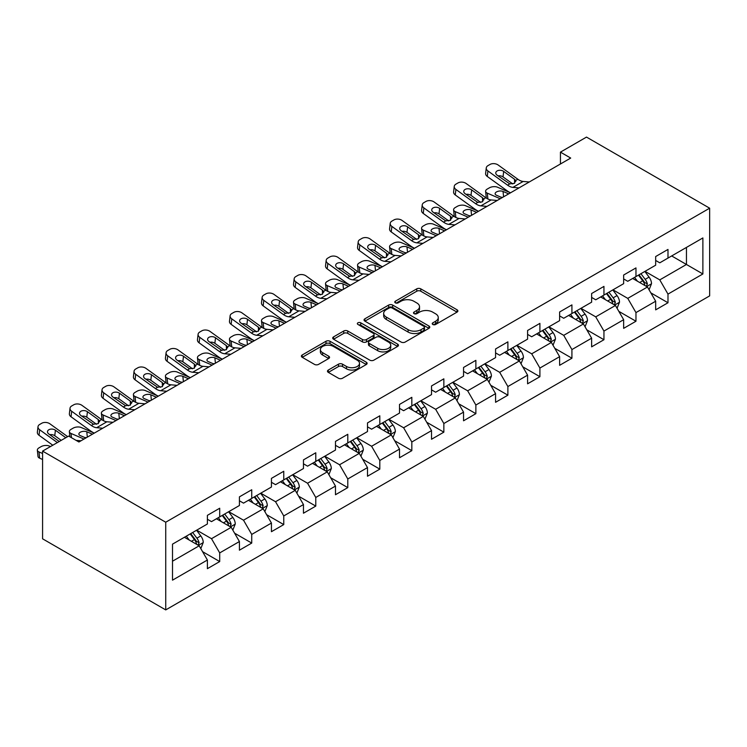 <?xml version="1.0" encoding="UTF-8"?>
<svg xmlns="http://www.w3.org/2000/svg" width="747" height="747" viewBox="0 0 747 747"><rect width="100%" height="100%" fill="white"/><g stroke="black" fill="none" stroke-linecap="round" stroke-linejoin="round"><path stroke-width="1.12" d="M432.821 324.478A1.998 1.149 0 0 0 435.641 324.478L457.052 312.115A2.848 1.643 0 0 0 457.883 310.948A2.848 1.643 0 0 0 457.052 309.79L420.785 288.856A2.848 1.643 0 0 0 416.761 288.856L395.35 301.209A1.998 1.149 0 0 0 394.771 302.021A1.998 1.149 0 0 0 395.35 302.843A1.998 1.149 0 0 0 398.17 302.843L400.943 301.237A9.113 5.266 0 0 1 413.838 301.237L416.854 302.983A9.113 5.266 0 0 1 419.525 306.709A9.113 5.266 0 0 1 416.854 310.425L414.09 312.031A1.998 1.149 0 0 0 413.502 312.844A1.998 1.149 0 0 0 414.09 313.656A1.998 1.149 0 0 0 416.91 313.656L419.674 312.059A9.113 5.266 0 0 1 432.569 312.059L435.594 313.805A9.113 5.266 0 0 1 438.265 317.522A9.113 5.266 0 0 1 435.594 321.247L432.821 322.844A1.998 1.149 0 0 0 432.242 323.656A1.998 1.149 0 0 0 432.821 324.478L432.821 322.844M328.316 370.045A2.848 1.643 0 0 0 327.475 371.203A2.848 1.643 0 0 0 328.316 372.37L338.484 378.243A2.848 1.643 0 0 0 342.518 378.243L366.291 364.517A2.848 1.643 0 0 0 367.122 363.35A2.848 1.643 0 0 0 366.291 362.192L330.025 341.258A2.848 1.643 0 0 0 325.991 341.258L302.218 354.974A2.848 1.643 0 0 0 301.386 356.142A2.848 1.643 0 0 0 302.218 357.309L314.515 364.396A2.848 1.643 0 0 0 318.539 364.396L328.717 358.523A2.848 1.643 0 0 0 329.548 357.365A2.848 1.643 0 0 0 328.717 356.198L322.62 352.677A7.619 4.398 0 0 1 320.388 349.568A7.619 4.398 0 0 1 325.094 345.506A7.619 4.398 0 0 1 333.395 346.459L357.271 360.241A7.619 4.398 0 0 1 359.503 363.35A7.619 4.398 0 0 1 354.797 367.421A7.619 4.398 0 0 1 346.496 366.469L342.518 364.172A2.848 1.643 0 0 0 338.484 364.172L328.316 370.045L328.316 372.37M709.65 208.189L586.498 137.093L560.437 152.136L570.699 158.065L78.911 441.991L68.649 436.071L42.579 451.113L165.731 522.218L709.65 208.189L709.65 295.887L165.731 609.907L165.731 522.218M401.139 342.07A2.848 1.643 0 0 0 405.173 342.07L428.946 328.344A2.848 1.643 0 0 0 429.777 327.177A2.848 1.643 0 0 0 428.946 326.019L392.679 305.075A2.848 1.643 0 0 0 388.655 305.075L364.881 318.801A2.848 1.643 0 0 0 364.041 319.968A2.848 1.643 0 0 0 364.881 321.126L401.139 342.07M358.728 324.908A1.998 1.149 0 0 1 360.745 325.188L360.745 322.816L397.619 344.106A2.848 1.643 0 0 1 398.45 345.263A2.848 1.643 0 0 1 397.619 346.431L373.845 360.157A2.848 1.643 0 0 1 369.812 360.157L333.554 339.222L333.554 336.888A2.848 1.643 0 0 0 332.714 338.055A2.848 1.643 0 0 0 333.554 339.222M333.554 336.888L343.723 331.014A2.848 1.643 0 0 1 347.757 331.014L362.463 339.512A2.848 1.643 0 0 0 366.488 339.512L373.239 335.608A2.848 1.643 0 0 0 374.07 334.451A2.848 1.643 0 0 0 373.239 333.283L357.925 324.441A1.998 1.149 0 0 1 357.346 323.628A1.998 1.149 0 0 1 358.579 322.564A1.998 1.149 0 0 1 360.745 322.816M202.577 551.669L219.711 561.557L219.711 552.911L239.423 541.538L239.423 550.184L251.73 543.078L251.73 534.422L271.441 523.049L271.441 531.696L283.757 524.59L283.757 515.934L303.459 504.561L303.459 513.217L315.776 506.102L315.776 497.455L335.478 486.073L335.478 494.729L347.794 487.614L347.794 478.967L367.496 467.594L367.496 476.241L379.812 469.135L379.812 460.479L399.514 449.106L399.514 457.752L411.83 450.646L411.83 441.991L431.533 430.617L431.533 439.264L443.849 432.158L443.849 423.512L463.551 412.129L463.551 420.785L475.867 413.67L475.867 405.023L495.569 393.641L495.569 402.297L507.885 395.182L507.885 386.535L527.587 375.162L527.587 383.809L539.904 376.703L539.904 368.047L559.615 356.674L559.615 365.32L571.922 358.215L571.922 349.559L591.633 338.186L591.633 346.841L603.949 339.726L603.949 331.08L623.652 319.697L623.652 328.353L635.968 321.238L635.968 312.591L655.67 301.218L655.67 309.865L667.986 302.759L667.986 294.103L702.88 273.962L702.88 237.938L686.456 247.416L686.456 264.475L702.88 273.962M219.711 561.557L207.395 568.672L207.395 560.017L172.51 580.167L172.51 544.143L207.395 523.992L207.395 515.346L219.711 508.231L219.711 516.887L239.423 505.514L239.423 496.858L251.73 489.752L251.73 498.398L271.441 487.025L271.441 478.369L283.757 471.264L283.757 479.91L303.459 468.537L303.459 459.891L315.776 452.775L315.776 461.431L335.478 450.049L335.478 441.402L347.794 434.287L347.794 442.943L367.496 431.561L367.496 422.914L379.812 415.808L379.812 424.455L399.514 413.082L399.514 404.426L411.83 397.32L411.83 405.966L431.533 394.593L431.533 385.938L443.849 378.832L443.849 387.478L463.551 376.105L463.551 367.459L475.867 360.343L475.867 368.999L495.569 357.617L495.569 348.97L507.885 341.855L507.885 350.511L527.587 339.138L527.587 330.482L539.904 323.376L539.904 332.023L559.615 320.65L559.615 311.994L571.922 304.888L571.922 313.535L591.633 302.161L591.633 293.515L603.949 286.4L603.949 295.056L623.652 283.673L623.652 275.027L635.968 267.912L635.968 276.567L655.67 265.194L655.67 256.538L667.986 249.433L667.986 258.079L702.88 237.938M216.434 518.782L231.206 527.317L211.504 538.69L196.722 530.155M207.395 519.258L211.504 521.63L219.711 516.887M211.504 538.69L219.711 552.911M231.206 527.317L239.423 541.538M248.452 500.294L263.224 508.828L243.522 520.201L228.741 511.676M239.423 500.77L243.522 503.142L251.73 498.398M243.522 520.201L251.73 534.422M263.224 508.828L271.441 523.049M280.47 481.806L295.252 490.34L275.54 501.723L260.768 493.188M271.441 482.282L275.54 484.654L283.757 479.91M275.54 501.723L283.757 515.934M295.252 490.34L303.459 504.561M312.489 463.327L327.27 471.852L307.559 483.234L292.787 474.7M303.459 463.794L307.559 466.165L315.776 461.431M307.559 483.234L315.776 497.455M327.27 471.852L335.478 486.073M344.507 444.838L359.288 453.373L339.577 464.746L324.805 456.212M335.478 445.315L339.577 447.677L347.794 442.943M339.577 464.746L347.794 478.967M359.288 453.373L367.496 467.594M376.525 426.35L391.307 434.885L371.604 446.258L356.823 437.723M367.496 426.826L371.604 429.198L379.812 424.455M371.604 446.258L379.812 460.479M391.307 434.885L399.514 449.106M408.544 407.862L423.325 416.396L403.623 427.77L388.842 419.244M399.514 408.338L403.623 410.71L411.83 405.966M403.623 427.77L411.83 441.991M423.325 416.396L431.533 430.617M440.562 389.383L455.343 397.908L435.641 409.291L420.86 400.756M431.533 389.85L435.641 392.222L443.849 387.478M435.641 409.291L443.849 423.512M455.343 397.908L463.551 412.129M472.58 370.895L487.361 379.429L467.659 390.802L452.878 382.268M463.551 371.371L467.659 373.733L475.867 368.999M467.659 390.802L475.867 405.023M487.361 379.429L495.569 393.641M504.608 352.407L519.38 360.941L499.678 372.314L484.896 363.78M495.569 352.883L499.678 355.255L507.885 350.511M499.678 372.314L507.885 386.535M519.38 360.941L527.587 375.162M536.626 333.918L551.398 342.453L531.696 353.826L516.915 345.301M527.587 334.395L531.696 336.766L539.904 332.023M531.696 353.826L539.904 368.047M551.398 342.453L559.615 356.674M568.644 315.43L583.416 323.965L563.714 335.347L548.942 326.812M559.615 315.906L563.714 318.278L571.922 313.535M563.714 335.347L571.922 349.559M583.416 323.965L591.633 338.186M600.663 296.951L615.444 305.476L595.732 316.859L580.961 308.324M591.633 297.418L595.732 299.79L603.949 295.056M595.732 316.859L603.949 331.08M615.444 305.476L623.652 319.697M632.681 278.463L647.462 286.997L627.751 298.37L612.979 289.836M623.652 278.939L627.751 281.302L635.968 276.567M627.751 298.37L635.968 312.591M647.462 286.997L655.67 301.218M671.674 255.95L686.456 264.475L659.778 279.882L644.997 271.348M655.67 260.451L659.778 262.823L667.986 258.079M659.778 279.882L667.986 294.103M42.579 451.113L42.579 538.811L165.731 609.907M560.437 152.136L560.437 163.985M172.51 561.202L199.188 545.805L184.416 537.27M199.188 545.805L207.395 560.017M650.842 292.861L667.986 302.759M618.824 311.35L635.968 321.238M586.806 329.829L603.949 339.726M554.788 348.317L571.922 358.215M522.769 366.805L539.904 376.703M490.751 385.293L507.885 395.182M458.733 403.782L475.867 413.67M426.714 422.26L443.849 432.158M394.696 440.749L411.83 450.646M362.668 459.237L379.812 469.135M330.65 477.725L347.794 487.614M298.632 496.204L315.776 506.102M266.614 514.692L283.757 524.59M234.595 533.181L251.73 543.078M433.624 324.758L435.594 323.619A9.113 5.266 0 0 0 438.265 319.893L438.265 317.522M419.525 306.709L419.525 309.081A9.113 5.266 0 0 1 416.854 312.797L414.884 313.936M457.015 312.134L420.785 291.218A2.848 1.643 0 0 0 416.761 291.218L396.143 303.123M428.909 328.363L392.679 307.447A2.848 1.643 0 0 0 388.655 307.447L364.919 321.154M423.904 327.989A1.998 1.149 0 0 0 424.492 327.177A1.998 1.149 0 0 0 423.904 326.364L392.072 307.988A1.998 1.149 0 0 0 389.252 307.988L386.339 309.669A9.113 5.266 0 0 0 383.669 313.395A9.113 5.266 0 0 0 386.339 317.12L408.095 329.679A9.113 5.266 0 0 0 420.991 329.679L423.904 327.989L423.904 330.361A1.998 1.149 0 0 0 424.492 329.548L424.492 327.177M383.669 313.395L383.669 315.766A9.113 5.266 0 0 0 386.339 319.492L386.339 317.12M423.904 330.361L420.991 332.051A9.113 5.266 0 0 1 408.095 332.051L386.339 319.492M333.592 339.241L343.723 333.386L343.723 331.014M374.07 334.451L374.07 336.822A2.848 1.643 0 0 1 373.239 337.98L366.488 341.874A2.848 1.643 0 0 1 362.463 341.874L347.757 333.386A2.848 1.643 0 0 0 343.723 333.386M360.745 325.188L397.581 346.449M377.721 348.317A7.619 4.398 0 0 0 386.031 349.269A7.619 4.398 0 0 0 390.737 345.207A7.619 4.398 0 0 0 388.496 342.098L380.092 337.242A2.848 1.643 0 0 0 376.058 337.242L369.307 341.136A2.848 1.643 0 0 0 368.476 342.303A2.848 1.643 0 0 0 369.307 343.461L377.721 348.317L377.721 350.688A7.619 4.398 0 0 0 386.031 351.641A7.619 4.398 0 0 0 390.737 347.579L390.737 345.207M368.476 342.303L368.476 344.666A2.848 1.643 0 0 0 369.307 345.833L369.307 343.461M377.721 350.688L369.307 345.833M359.503 363.35L359.503 365.722A7.619 4.398 0 0 1 354.797 369.793A7.619 4.398 0 0 1 346.496 368.831L342.518 366.534A2.848 1.643 0 0 0 338.484 366.534L328.353 372.389M320.388 349.568L320.388 351.94A7.619 4.398 0 0 0 322.62 355.049L322.62 352.677M328.68 358.551L322.62 355.049M366.254 364.536L330.025 343.62A2.848 1.643 0 0 0 325.991 343.62L302.264 357.327M649.078 289.799L651.524 283.655A7.694 4.445 -120 0 0 649.068 277.1L644.829 271.45M510.509 192.81L497.549 187.217A5.808 2.904 -5.9 0 0 489.378 187.833L487.324 189.019A5.808 2.904 -5.9 0 0 485.615 191.372A5.808 2.904 -5.9 0 0 487.287 193.146L487.894 198.982M637.443 281.217L634.567 277.37M500.247 198.739L487.287 193.146M646.267 286.306L647.369 283.981A7.694 4.445 -120 0 0 645.165 279.35L640.935 273.701M639.002 274.812L643.699 281.087A3.922 2.26 60 0 1 644.418 282.273L647.369 283.981M508.66 193.875L503.039 191.447A4.641 2.325 174.1 0 0 496.494 191.942A4.641 2.325 174.1 0 0 495.13 193.818A4.641 2.325 174.1 0 0 496.466 195.238L502.096 197.666M486.409 198.132A5.808 2.904 174.1 0 1 486.26 197.619L485.615 191.372M502.61 197.376A4.641 2.325 -5.9 0 0 501.088 197.236M638.47 275.12L642.7 280.779A7.694 4.445 60 0 1 644.904 285.401M519.006 187.908L512.89 187.385A14.51 8.376 60 0 1 507.587 185.172L487.931 170.96L487.287 176.46A5.808 3.744 -173.3 0 1 485.625 173.416L486.269 167.916A5.808 3.744 6.7 0 0 487.931 170.96M510.546 192.791A21.766 12.568 60 0 1 506.942 190.681L487.287 176.46M529.268 181.979L523.152 181.456A14.51 8.376 60 0 1 517.848 179.243L498.193 165.031A5.808 3.744 6.7 0 0 490.013 164.452L487.968 165.638A5.808 3.744 6.7 0 0 486.269 167.916M514.655 183.23L514.487 179.215L515.635 180.522L514.506 183.323L509.799 183.893L497.11 175.19A4.641 2.997 -173.3 0 1 495.784 172.753A4.641 2.997 -173.3 0 1 497.138 170.942A4.641 2.997 -173.3 0 1 503.674 171.399L503.039 176.908L512.787 183.958M503.039 176.908A4.641 2.997 6.7 0 0 498.072 175.89M514.487 179.215L503.674 171.399M517.848 179.243L515.635 180.522L515.86 181.362M617.059 308.287L619.506 302.143A7.694 4.445 -120 0 0 617.05 295.588L612.811 289.929M478.491 211.298L465.53 205.705A5.808 2.904 -5.9 0 0 457.351 206.321L455.306 207.507A5.808 2.904 -5.9 0 0 453.597 209.851A5.808 2.904 -5.9 0 0 455.268 211.634L455.866 217.47M605.425 299.696L602.549 295.859M468.229 217.218L455.268 211.634M614.249 304.795L615.351 302.47A7.694 4.445 -120 0 0 613.147 297.838L608.908 292.189M606.984 293.3L611.681 299.575A3.922 2.26 60 0 1 612.4 300.761L615.351 302.47M476.642 212.363L471.012 209.935A4.641 2.325 174.1 0 0 464.475 210.421A4.641 2.325 174.1 0 0 463.112 212.307A4.641 2.325 174.1 0 0 464.447 213.726L470.078 216.154M454.391 216.621A5.808 2.904 174.1 0 1 454.241 216.107L453.597 209.851M470.591 215.864A4.641 2.325 -5.9 0 0 469.069 215.724M606.452 293.608L610.682 299.258A7.694 4.445 60 0 1 612.885 303.889M585.041 326.775L587.487 320.622A7.694 4.445 -120 0 0 585.032 314.076L580.793 308.418M446.473 229.787L433.512 224.193A5.808 2.904 -5.9 0 0 425.332 224.8L423.288 225.986A5.808 2.904 -5.9 0 0 421.579 228.339A5.808 2.904 -5.9 0 0 423.25 230.113L423.848 235.959M573.407 318.185L570.531 314.347M436.211 235.707L423.25 230.113M582.23 323.283L583.332 320.949A7.694 4.445 -120 0 0 581.129 316.326L576.889 310.668M574.966 311.779L579.663 318.054A3.922 2.26 60 0 1 580.382 319.249L583.332 320.949M444.624 230.851L438.993 228.423A4.641 2.325 174.1 0 0 432.457 228.909A4.641 2.325 174.1 0 0 431.094 230.795A4.641 2.325 174.1 0 0 432.429 232.214L438.059 234.642M422.372 235.109A5.808 2.904 174.1 0 1 422.223 234.595L421.579 228.339M438.564 234.343A4.641 2.325 -5.9 0 0 437.051 234.203M574.434 312.097L578.664 317.746A7.694 4.445 60 0 1 580.867 322.377M486.988 206.396L480.872 205.864A14.51 8.376 60 0 1 475.568 203.66L455.913 189.439L455.268 194.948A5.808 3.744 -173.3 0 1 453.606 191.904L454.251 186.395A5.808 3.744 6.7 0 0 455.913 189.439M478.528 211.28A21.766 12.568 60 0 1 474.924 209.169L455.268 194.948M497.25 200.467L491.134 199.944A14.51 8.376 60 0 1 485.83 197.731L466.175 183.519A5.808 3.744 6.7 0 0 457.995 182.94L455.95 184.126A5.808 3.744 6.7 0 0 454.251 186.395M482.637 201.718L482.469 197.703L483.617 199.01L482.487 201.802L477.781 202.381L465.092 193.678A4.641 2.997 -173.3 0 1 463.766 191.241A4.641 2.997 -173.3 0 1 465.12 189.43A4.641 2.997 -173.3 0 1 471.656 189.887L471.012 195.397L480.769 202.446M471.012 195.397A4.641 2.997 6.7 0 0 466.053 194.369M482.469 197.703L471.656 189.887M485.83 197.731L483.617 199.01L483.841 199.851M454.97 224.875L448.854 224.352A14.51 8.376 60 0 1 443.55 222.148L423.894 207.927L423.25 213.437A5.808 3.744 -173.3 0 1 421.588 210.393L422.232 204.883A5.808 3.744 6.7 0 0 423.894 207.927M446.51 229.768A21.766 12.568 60 0 1 442.906 227.648L423.25 213.437M465.232 218.955L459.116 218.432A14.51 8.376 60 0 1 453.812 216.219L434.156 202.007A5.808 3.744 6.7 0 0 425.977 201.429L423.923 202.614A5.808 3.744 6.7 0 0 422.232 204.883M450.618 220.206L450.45 216.191L451.599 217.498L450.469 220.29L445.763 220.869L433.073 212.167A4.641 2.997 -173.3 0 1 431.747 209.73A4.641 2.997 -173.3 0 1 433.101 207.909A4.641 2.997 -173.3 0 1 439.638 208.376L438.993 213.875L448.751 220.935M438.993 213.875A4.641 2.997 6.7 0 0 434.035 212.858M450.45 216.191L439.638 208.376M453.812 216.219L451.599 217.498L451.823 218.329M553.023 345.263L555.46 339.11A7.694 4.445 -120 0 0 553.013 332.564L548.774 326.906M414.454 248.265L401.494 242.682A5.808 2.904 -5.9 0 0 393.314 243.289L391.26 244.474A5.808 2.904 -5.9 0 0 389.56 246.827A5.808 2.904 -5.9 0 0 391.232 248.602L391.83 254.438M541.388 336.673L538.512 332.835M404.192 254.195L391.232 248.602M550.212 341.762L551.314 339.437A7.694 4.445 -120 0 0 549.11 334.815L544.871 329.156M542.948 330.267L547.644 336.542A3.922 2.26 60 0 1 548.354 337.737L551.314 339.437M412.605 249.339L406.975 246.912A4.641 2.325 174.1 0 0 400.439 247.397A4.641 2.325 174.1 0 0 399.075 249.283A4.641 2.325 174.1 0 0 400.411 250.703L406.041 253.13M390.354 253.597A5.808 2.904 174.1 0 1 390.205 253.074L389.56 246.827M406.545 252.831A4.641 2.325 -5.9 0 0 405.033 252.691M542.406 330.576L546.645 336.234A7.694 4.445 60 0 1 548.849 340.856M521.004 363.752L523.442 357.598A7.694 4.445 -120 0 0 520.986 351.043L516.756 345.394M382.436 266.754L369.476 261.161A5.808 2.904 -5.9 0 0 361.296 261.777L359.242 262.963A5.808 2.904 -5.9 0 0 357.542 265.316A5.808 2.904 -5.9 0 0 359.214 267.09L359.811 272.926M509.37 355.161L506.494 351.314M372.174 272.683L359.214 267.09M518.194 360.25L519.296 357.925A7.694 4.445 -120 0 0 517.092 353.303L512.853 347.644M510.929 348.756L515.626 355.03A3.922 2.26 60 0 1 516.336 356.216L519.296 357.925M380.587 267.818L374.957 265.39A4.641 2.325 174.1 0 0 368.42 265.885A4.641 2.325 174.1 0 0 367.057 267.762A4.641 2.325 174.1 0 0 368.392 269.181L374.023 271.619M358.336 272.076A5.808 2.904 174.1 0 1 358.187 271.563L357.542 265.316M374.527 271.32A4.641 2.325 -5.9 0 0 373.014 271.18M510.388 349.064L514.627 354.722A7.694 4.445 60 0 1 516.831 359.344M488.986 382.231L491.423 376.086A7.694 4.445 -120 0 0 488.968 369.532L484.738 363.882M350.418 285.242L337.457 279.649A5.808 2.904 -5.9 0 0 329.278 280.265L327.223 281.451A5.808 2.904 -5.9 0 0 325.524 283.804A5.808 2.904 -5.9 0 0 327.195 285.578L327.793 291.414M477.352 373.64L474.476 369.802M340.156 291.171L327.195 285.578M486.176 378.738L487.277 376.413A7.694 4.445 -120 0 0 485.074 371.782L480.835 366.133M478.911 367.244L483.608 373.519A3.922 2.26 60 0 1 484.317 374.705L487.277 376.413M348.569 286.306L342.938 283.879A4.641 2.325 174.1 0 0 336.393 284.374A4.641 2.325 174.1 0 0 335.039 286.25A4.641 2.325 174.1 0 0 336.374 287.67L342.005 290.097M326.318 290.564A5.808 2.904 174.1 0 1 326.168 290.051L325.524 283.804M342.509 289.808A4.641 2.325 -5.9 0 0 340.987 289.668M478.369 367.552L482.609 373.211A7.694 4.445 60 0 1 484.812 377.833M422.951 243.363L416.835 242.84A14.51 8.376 60 0 1 411.532 240.627L391.876 226.416L391.232 231.925A5.808 3.744 -173.3 0 1 389.57 228.881L390.214 223.372A5.808 3.744 6.7 0 0 391.876 226.416M414.482 248.247A21.766 12.568 60 0 1 410.887 246.137L391.232 231.925M433.213 237.443L427.097 236.911A14.51 8.376 60 0 1 421.794 234.707L402.138 220.486A5.808 3.744 6.7 0 0 393.958 219.917L391.904 221.103A5.808 3.744 6.7 0 0 390.214 223.372M418.6 238.685L418.432 234.679L419.581 235.977L418.451 238.779L413.735 239.357L401.055 230.655A4.641 2.997 -173.3 0 1 399.72 228.218A4.641 2.997 -173.3 0 1 401.083 226.397A4.641 2.997 -173.3 0 1 407.619 226.855L406.975 232.364L416.733 239.423M406.975 232.364A4.641 2.997 6.7 0 0 402.017 231.346M418.432 234.679L407.619 226.855M421.794 234.707L419.581 235.977L419.805 236.818M390.933 261.852L384.817 261.329A14.51 8.376 60 0 1 379.513 259.116L359.858 244.904L359.214 250.413A5.808 3.744 -173.3 0 1 357.552 247.369L358.196 241.86A5.808 3.744 6.7 0 0 359.858 244.904M382.464 266.735A21.766 12.568 60 0 1 378.869 264.625L359.214 250.413M401.195 255.922L395.079 255.399A14.51 8.376 60 0 1 389.775 253.196L370.12 238.975A5.808 3.744 6.7 0 0 361.94 238.405L359.886 239.582A5.808 3.744 6.7 0 0 358.196 241.86M386.582 257.173L386.414 253.168L387.562 254.466L386.432 257.267L381.717 257.836L369.037 249.134A4.641 2.997 -173.3 0 1 367.701 246.706A4.641 2.997 -173.3 0 1 369.055 244.885A4.641 2.997 -173.3 0 1 375.601 245.343L374.957 250.852L384.714 257.902M374.957 250.852A4.641 2.997 6.7 0 0 369.989 249.834M386.414 253.168L375.601 245.343M389.775 253.196L387.562 254.466L387.786 255.306M358.915 280.34L352.799 279.817A14.51 8.376 60 0 1 347.486 277.604L327.84 263.392L327.195 268.892A5.808 3.744 -173.3 0 1 325.533 265.848L326.178 260.348A5.808 3.744 6.7 0 0 327.84 263.392M350.446 285.223A21.766 12.568 60 0 1 346.851 283.113L327.195 268.892M369.177 274.41L363.061 273.888A14.51 8.376 60 0 1 357.757 271.675L338.102 257.463A5.808 3.744 6.7 0 0 329.922 256.884L327.868 258.07A5.808 3.744 6.7 0 0 326.178 260.348M354.554 275.662L354.395 271.647L355.544 272.954L354.405 275.755L349.699 276.325L337.018 267.622A4.641 2.997 -173.3 0 1 335.683 265.185A4.641 2.997 -173.3 0 1 337.037 263.374A4.641 2.997 -173.3 0 1 343.583 263.831L342.938 269.34L352.696 276.39M342.938 269.34A4.641 2.997 6.7 0 0 337.971 268.313M354.395 271.647L343.583 263.831M357.757 271.675L355.544 272.954L355.768 273.794M326.897 298.819L320.78 298.296A14.51 8.376 60 0 1 315.467 296.092L295.821 281.871L295.177 287.38A5.808 3.744 -173.3 0 1 293.515 284.336L294.159 278.827A5.808 3.744 6.7 0 0 295.821 281.871M318.427 303.712A21.766 12.568 60 0 1 314.832 301.592L295.177 287.38M337.158 292.899L331.042 292.376A14.51 8.376 60 0 1 325.729 290.163L306.083 275.951A5.808 3.744 6.7 0 0 297.904 275.372L295.849 276.558A5.808 3.744 6.7 0 0 294.159 278.827M322.536 294.15L322.377 290.135L323.526 291.442L322.387 294.234L317.68 294.813L304.991 286.11A4.641 2.997 -173.3 0 1 303.665 283.673A4.641 2.997 -173.3 0 1 305.019 281.852A4.641 2.997 -173.3 0 1 311.564 282.319L310.92 287.828L320.668 294.878M310.92 287.828A4.641 2.997 6.7 0 0 305.953 286.801M322.377 290.135L311.564 282.319M325.729 290.163L323.526 291.442L323.75 292.273M294.878 317.307L288.762 316.784A14.51 8.376 60 0 1 283.449 314.571L263.794 300.359L263.159 305.868A5.808 3.744 -173.3 0 1 261.497 302.824L262.141 297.315A5.808 3.744 6.7 0 0 263.794 300.359M286.409 322.2A21.766 12.568 60 0 1 282.805 320.08L263.159 305.868M305.14 311.387L299.024 310.864A14.51 8.376 60 0 1 293.711 308.651L274.065 294.439A5.808 3.744 6.7 0 0 265.885 293.86L263.831 295.046A5.808 3.744 6.7 0 0 262.141 297.315M290.518 312.629L290.35 308.623L291.507 309.93L290.368 312.722L285.662 313.301L272.972 304.599A4.641 2.997 -173.3 0 1 271.647 302.161A4.641 2.997 -173.3 0 1 273 300.341A4.641 2.997 -173.3 0 1 279.546 300.808L278.902 306.307L288.65 313.367M278.902 306.307A4.641 2.997 6.7 0 0 273.934 305.29M290.35 308.623L279.546 300.808M293.711 308.651L291.507 309.93L291.732 310.761M262.851 335.795L256.744 335.272A14.51 8.376 60 0 1 251.431 333.059L231.775 318.848L231.131 324.357A5.808 3.744 -173.3 0 1 229.478 321.313L230.113 315.804A5.808 3.744 6.7 0 0 231.775 318.848M254.391 340.679A21.766 12.568 60 0 1 250.787 338.568L231.131 324.357M273.113 329.866L267.006 329.343A14.51 8.376 60 0 1 261.693 327.139L242.037 312.918A5.808 3.744 6.7 0 0 233.867 312.349L231.813 313.535A5.808 3.744 6.7 0 0 230.113 315.804M258.499 331.117L258.331 327.111L259.48 328.409L258.35 331.21L253.644 331.78L240.954 323.077A4.641 2.997 -173.3 0 1 239.628 320.65A4.641 2.997 -173.3 0 1 240.982 318.829A4.641 2.997 -173.3 0 1 247.528 319.286L246.883 324.796L256.632 331.855M246.883 324.796A4.641 2.997 6.7 0 0 241.916 323.778M258.331 327.111L247.528 319.286M261.693 327.139L259.48 328.409L259.704 329.25M230.832 354.283L224.716 353.761A14.51 8.376 60 0 1 219.413 351.548L199.757 337.336L199.113 342.836A5.808 3.744 -173.3 0 1 197.451 339.792L198.095 334.292A5.808 3.744 6.7 0 0 199.757 337.336M222.373 359.167A21.766 12.568 60 0 1 218.768 357.057L199.113 342.836M241.094 348.354L234.978 347.831A14.51 8.376 60 0 1 229.674 345.618L210.019 331.407A5.808 3.744 6.7 0 0 201.849 330.828L199.794 332.013A5.808 3.744 6.7 0 0 198.095 334.292M226.481 349.605L226.313 345.59L227.462 346.897L226.332 349.699L221.626 350.268L208.936 341.566A4.641 2.997 -173.3 0 1 207.61 339.129A4.641 2.997 -173.3 0 1 208.964 337.317A4.641 2.997 -173.3 0 1 215.51 337.775L214.865 343.284L224.614 350.334M214.865 343.284A4.641 2.997 6.7 0 0 209.898 342.266M226.313 345.59L215.51 337.775M229.674 345.618L227.462 346.897L227.686 347.738M198.814 372.772L192.698 372.239A14.51 8.376 60 0 1 187.394 370.036L167.739 355.815L167.095 361.324A5.808 3.744 -173.3 0 1 165.432 358.28L166.077 352.771A5.808 3.744 6.7 0 0 167.739 355.815M190.354 377.655A21.766 12.568 60 0 1 186.75 375.536L167.095 361.324M209.076 366.842L202.96 366.319A14.51 8.376 60 0 1 197.656 364.106L178.001 349.895A5.808 3.744 6.7 0 0 169.821 349.316L167.776 350.502A5.808 3.744 6.7 0 0 166.077 352.771M194.463 368.094L194.295 364.078L195.443 365.386L194.313 368.178L189.607 368.757L176.918 360.054A4.641 2.997 -173.3 0 1 175.592 357.617A4.641 2.997 -173.3 0 1 176.946 355.805A4.641 2.997 -173.3 0 1 183.482 356.263L182.847 361.772L192.595 368.822M182.847 361.772A4.641 2.997 6.7 0 0 177.879 360.745M194.295 364.078L183.482 356.263M197.656 364.106L195.443 365.386L195.667 366.226M166.796 391.251L160.68 390.728A14.51 8.376 60 0 1 155.376 388.515L135.721 374.303L135.076 379.812A5.808 3.744 -173.3 0 1 133.414 376.768L134.058 371.259A5.808 3.744 6.7 0 0 135.721 374.303M148.037 402.082L135.076 396.489A5.808 2.904 -5.9 0 1 133.405 394.715A5.808 2.904 -5.9 0 1 135.114 392.362L137.159 391.176A5.808 2.904 -5.9 0 1 145.338 390.569L158.299 396.162A21.766 12.568 60 0 1 154.732 394.024L135.076 379.812M177.058 385.331L170.942 384.808A14.51 8.376 60 0 1 165.638 382.595L145.982 368.383A5.808 3.744 6.7 0 0 137.803 367.804L135.749 368.99A5.808 3.744 6.7 0 0 134.058 371.259M162.444 386.582L162.276 382.567L163.425 383.874L162.295 386.666L157.589 387.245L144.899 378.542A4.641 2.997 -173.3 0 1 143.573 376.105A4.641 2.997 -173.3 0 1 144.927 374.284A4.641 2.997 -173.3 0 1 151.464 374.751L150.819 380.251L160.577 387.31M150.819 380.251A4.641 2.997 6.7 0 0 145.861 379.233M162.276 382.567L151.464 374.751M165.638 382.595L163.425 383.874L163.649 384.705M134.777 409.739L128.661 409.216A14.51 8.376 60 0 1 123.358 407.003L103.702 392.791L103.058 398.3A5.808 3.744 -173.3 0 1 101.396 395.256L102.04 389.747A5.808 3.744 6.7 0 0 103.702 392.791M116.018 420.57L103.058 414.977A5.808 2.904 -5.9 0 1 101.387 413.203A5.808 2.904 -5.9 0 1 103.095 410.85L105.14 409.664A5.808 2.904 -5.9 0 1 113.32 409.057L126.28 414.641A21.766 12.568 60 0 1 122.713 412.512L103.058 398.3M145.039 403.819L138.923 403.287A14.51 8.376 60 0 1 133.62 401.083L113.964 386.862A5.808 3.744 6.7 0 0 105.785 386.292L103.73 387.478A5.808 3.744 6.7 0 0 102.04 389.747M130.426 405.061L130.258 401.055L131.407 402.353L130.277 405.154L125.571 405.733L112.881 397.03A4.641 2.997 -173.3 0 1 111.555 394.593A4.641 2.997 -173.3 0 1 112.909 392.773A4.641 2.997 -173.3 0 1 119.445 393.23L118.801 398.739L128.559 405.798M118.801 398.739A4.641 2.997 6.7 0 0 113.843 397.721M130.258 401.055L119.445 393.23M133.62 401.083L131.407 402.353L131.631 403.193M102.759 428.227L96.643 427.704A14.51 8.376 60 0 1 91.339 425.491L71.684 411.28L71.04 416.779A5.808 3.744 -173.3 0 1 69.378 413.745L70.022 408.236A5.808 3.744 6.7 0 0 71.684 411.28M94.29 433.111A21.766 12.568 60 0 1 90.695 431L71.04 416.779M113.021 422.298L106.905 421.775A14.51 8.376 60 0 1 101.601 419.562L81.946 405.35A5.808 3.744 6.7 0 0 73.766 404.781L71.712 405.957A5.808 3.744 6.7 0 0 70.022 408.236M98.408 423.549L98.24 419.534L99.388 420.841L98.259 423.642L93.543 424.212L80.863 415.509A4.641 2.997 -173.3 0 1 79.527 413.082A4.641 2.997 -173.3 0 1 80.891 411.261A4.641 2.997 -173.3 0 1 87.427 411.718L86.783 417.228L96.54 424.277M86.783 417.228A4.641 2.997 6.7 0 0 81.825 416.21M98.24 419.534L87.427 411.718M101.601 419.562L99.388 420.841L99.612 421.682M57.379 442.579L39.666 429.758L39.021 435.268A5.808 3.744 -173.3 0 1 37.359 432.224L38.004 426.724A5.808 3.744 6.7 0 0 39.666 429.758M52.785 445.231L39.021 435.268M67.641 436.65L49.928 423.838A5.808 3.744 6.7 0 0 41.748 423.26L39.694 424.445A5.808 3.744 6.7 0 0 38.004 426.724M81.003 440.786L76.091 440.366M59.228 441.505L48.844 433.998A4.641 2.997 -173.3 0 1 47.509 431.561A4.641 2.997 -173.3 0 1 48.863 429.749A4.641 2.997 -173.3 0 1 55.409 430.207L54.764 435.716L61.198 440.366M54.764 435.716A4.641 2.997 6.7 0 0 49.797 434.689M65.792 437.714L55.409 430.207M456.968 400.719L459.405 394.565A7.694 4.445 -120 0 0 456.949 388.02L452.719 382.361M318.399 303.73L305.439 298.137A5.808 2.904 -5.9 0 0 297.259 298.753L295.205 299.93A5.808 2.904 -5.9 0 0 293.506 302.283A5.808 2.904 -5.9 0 0 295.177 304.057L295.775 309.902M445.333 392.128L442.457 388.291M308.137 309.65L295.177 304.057M454.157 397.227L455.25 394.902A7.694 4.445 -120 0 0 453.055 390.27L448.816 384.612M446.893 385.732L451.59 391.998A3.922 2.26 60 0 1 452.299 393.193L455.25 394.902M316.551 304.795L310.92 302.367A4.641 2.325 174.1 0 0 304.374 302.852A4.641 2.325 174.1 0 0 303.021 304.739A4.641 2.325 174.1 0 0 304.356 306.158L309.977 308.586M294.299 309.053A5.808 2.904 174.1 0 1 294.15 308.539L293.506 302.283M310.491 308.296A4.641 2.325 -5.9 0 0 308.969 308.147M446.351 386.04L450.59 391.689A7.694 4.445 60 0 1 452.794 396.321M424.95 419.207L427.387 413.054A7.694 4.445 -120 0 0 424.931 406.508L420.692 400.85M286.381 322.218L273.421 316.625A5.808 2.904 -5.9 0 0 265.241 317.232L263.187 318.418A5.808 2.904 -5.9 0 0 261.487 320.771A5.808 2.904 -5.9 0 0 263.159 322.545L263.756 328.381M413.315 410.617L410.43 406.779M276.119 328.138L263.159 322.545M422.13 415.705L423.232 413.38A7.694 4.445 -120 0 0 421.037 408.758L416.798 403.1M414.865 404.211L419.571 410.486A3.922 2.26 60 0 1 420.281 411.681L423.232 413.38M284.532 323.283L278.902 320.855A4.641 2.325 174.1 0 0 272.356 321.341A4.641 2.325 174.1 0 0 270.993 323.227A4.641 2.325 174.1 0 0 272.328 324.646L277.959 327.074M262.281 327.541A5.808 2.904 174.1 0 1 262.132 327.018L261.487 320.771M278.472 326.775A4.641 2.325 -5.9 0 0 276.95 326.635M414.333 404.519L418.572 410.178A7.694 4.445 60 0 1 420.776 414.809M392.922 437.695L395.368 431.542A7.694 4.445 -120 0 0 392.913 424.987L388.673 419.338M254.353 340.697L241.402 335.104A5.808 2.904 -5.9 0 0 233.223 335.72L231.168 336.906A5.808 2.904 -5.9 0 0 229.469 339.259A5.808 2.904 -5.9 0 0 231.131 341.034L231.738 346.869M381.287 429.105L378.412 425.258M244.092 346.627L231.131 341.034M390.111 434.194L391.213 431.869A7.694 4.445 -120 0 0 389.01 427.247L384.78 421.588M382.847 422.699L387.553 428.974A3.922 2.26 60 0 1 388.263 430.16L391.213 431.869M252.514 341.771L246.883 339.334A4.641 2.325 174.1 0 0 240.338 339.829A4.641 2.325 174.1 0 0 238.975 341.706A4.641 2.325 174.1 0 0 240.31 343.134L245.94 345.562M230.263 346.02A5.808 2.904 174.1 0 1 230.104 345.506L229.469 339.259M246.454 345.263A4.641 2.325 -5.9 0 0 244.932 345.123M382.315 423.007L386.554 428.666A7.694 4.445 60 0 1 388.748 433.288M360.904 456.174L363.35 450.03A7.694 4.445 -120 0 0 360.894 443.475L356.655 437.826M222.335 359.186L209.375 353.592A5.808 2.904 -5.9 0 0 201.204 354.209L199.15 355.395A5.808 2.904 -5.9 0 0 197.451 357.748A5.808 2.904 -5.9 0 0 199.113 359.522L199.72 365.358M349.269 447.593L346.393 443.746M212.073 365.115L199.113 359.522M358.093 452.682L359.195 450.357A7.694 4.445 -120 0 0 356.991 445.726L352.761 440.076M350.829 441.188L355.535 447.462A3.922 2.26 60 0 1 356.244 448.648L359.195 450.357M220.496 360.25L214.865 357.822A4.641 2.325 174.1 0 0 208.32 358.317A4.641 2.325 174.1 0 0 206.956 360.194A4.641 2.325 174.1 0 0 208.292 361.613L213.922 364.041M198.244 364.508A5.808 2.904 174.1 0 1 198.086 363.994L197.451 357.748M214.436 363.752A4.641 2.325 -5.9 0 0 212.914 363.612M350.296 441.496L354.536 447.154A7.694 4.445 60 0 1 356.73 451.776M328.885 474.662L331.332 468.509A7.694 4.445 -120 0 0 328.876 461.963L324.637 456.305M190.317 377.674L177.356 372.081A5.808 2.904 -5.9 0 0 169.186 372.697L167.132 373.883A5.808 2.904 -5.9 0 0 165.423 376.227A5.808 2.904 -5.9 0 0 167.095 378.01L167.701 383.846M317.251 466.072L314.375 462.234M180.055 383.594L167.095 378.01M326.075 471.17L327.177 468.845A7.694 4.445 -120 0 0 324.973 464.214L320.743 458.565M318.81 459.676L323.507 465.951A3.922 2.26 60 0 1 324.226 467.136L327.177 468.845M188.468 378.738L182.847 376.311A4.641 2.325 174.1 0 0 176.301 376.796A4.641 2.325 174.1 0 0 174.938 378.682A4.641 2.325 174.1 0 0 176.273 380.102L181.904 382.529M166.217 382.996A5.808 2.904 174.1 0 1 166.067 382.483L165.423 376.227M182.417 382.24A4.641 2.325 -5.9 0 0 180.895 382.1M318.278 459.984L322.508 465.633A7.694 4.445 60 0 1 324.712 470.265M296.867 493.151L299.314 486.997A7.694 4.445 -120 0 0 296.858 480.452L292.619 474.793M285.233 484.56L282.357 480.723M294.057 489.658L295.158 487.324A7.694 4.445 -120 0 0 292.955 482.702L288.715 477.044M286.792 478.155L291.489 484.429A3.922 2.26 60 0 1 292.208 485.625L295.158 487.324M156.45 397.227L150.819 394.799A4.641 2.325 174.1 0 0 144.283 395.284A4.641 2.325 174.1 0 0 142.92 397.171A4.641 2.325 174.1 0 0 144.255 398.59L149.886 401.018M134.199 401.484A5.808 2.904 174.1 0 1 134.049 400.962L133.405 394.715M150.399 400.719A4.641 2.325 -5.9 0 0 148.877 400.579M286.26 478.472L290.49 484.121A7.694 4.445 60 0 1 292.693 488.753M264.849 511.639L267.295 505.486A7.694 4.445 -120 0 0 264.84 498.94L260.6 493.281M253.214 503.048L250.338 499.201M262.038 508.137L263.14 505.812A7.694 4.445 -120 0 0 260.936 501.19L256.697 495.532M254.774 496.643L259.47 502.918A3.922 2.26 60 0 1 260.189 504.113L263.14 505.812M124.432 415.715L118.801 413.287A4.641 2.325 174.1 0 0 112.265 413.773A4.641 2.325 174.1 0 0 110.901 415.649A4.641 2.325 174.1 0 0 112.237 417.078L117.867 419.506M102.18 419.973A5.808 2.904 174.1 0 1 102.031 419.45L101.387 413.203M118.371 419.207A4.641 2.325 -5.9 0 0 116.859 419.067M254.241 496.951L258.471 502.61A7.694 4.445 60 0 1 260.675 507.232M232.831 530.127L235.268 523.974A7.694 4.445 -120 0 0 232.821 517.419L228.582 511.77M94.262 433.129L81.302 427.536A5.808 2.904 -5.9 0 0 73.122 428.152L71.068 429.338A5.808 2.904 -5.9 0 0 69.368 431.691A5.808 2.904 -5.9 0 0 71.04 433.465L71.479 437.695M221.196 521.537L218.32 517.69M84 439.059L71.04 433.465M230.02 526.626L231.122 524.301A7.694 4.445 -120 0 0 228.918 519.669L224.679 514.02M222.755 515.131L227.452 521.406A3.922 2.26 60 0 1 228.162 522.592L231.122 524.301M92.413 434.194L86.783 431.766A4.641 2.325 174.1 0 0 80.246 432.261A4.641 2.325 174.1 0 0 78.883 434.138A4.641 2.325 174.1 0 0 80.218 435.557L85.849 437.985M86.353 437.695A4.641 2.325 -5.9 0 0 84.841 437.555M222.214 515.439L226.453 521.098A7.694 4.445 60 0 1 228.657 525.72M200.812 548.606L203.249 542.462A7.694 4.445 -120 0 0 200.794 535.907L196.564 530.249M50.497 446.547L49.283 446.024A5.808 2.904 -5.9 0 0 41.104 446.641L39.049 447.827A5.808 2.904 -5.9 0 0 37.35 450.17A5.808 2.904 -5.9 0 0 39.021 451.954L39.666 458.2A5.808 2.904 174.1 0 1 37.994 456.426L37.35 450.17M189.178 540.016L186.302 536.178M42.579 453.485L39.021 451.954M42.579 459.461L39.666 458.2M198.002 545.114L199.104 542.789A7.694 4.445 -120 0 0 196.9 538.157L192.661 532.508M190.737 533.619L195.434 539.894A3.922 2.26 60 0 1 196.144 541.08L199.104 542.789M190.196 533.928L194.435 539.586A7.694 4.445 60 0 1 196.638 544.208M435.594 323.619L435.594 321.247M414.09 313.656L414.09 312.031M416.854 312.797L416.854 310.425M395.35 302.843L395.35 301.209M416.761 291.218L416.761 288.856M420.785 291.218L420.785 288.856M457.052 312.115L457.052 309.79M364.881 321.126L364.881 318.801M388.655 307.447L388.655 305.075M392.679 307.447L392.679 305.075M428.946 328.344L428.946 326.019M408.095 332.051L408.095 329.679M420.991 332.051L420.991 329.679M347.757 333.386L347.757 331.014M362.463 341.874L362.463 339.512M366.488 341.874L366.488 339.512M373.239 337.98L373.239 335.608M397.619 346.431L397.619 344.106M338.484 366.534L338.484 364.172M342.518 366.534L342.518 364.172M346.496 368.831L346.496 366.469M328.717 358.523L328.717 356.198M302.218 357.309L302.218 354.974M325.991 343.62L325.991 341.258M330.025 343.62L330.025 341.258M366.291 364.517L366.291 362.192M646.697 286.559L651.468 283.804M645.165 279.35L649.068 277.1M639.693 282.515L642.7 280.779M503.039 191.447L503.59 196.806M509.799 183.893L507.587 185.172M523.152 181.456L512.89 187.385M614.678 305.047L619.45 302.283M613.147 297.838L617.05 295.588M607.675 300.994L610.682 299.258M471.012 209.935L471.572 215.295M582.66 323.526L587.431 320.771M581.129 316.326L585.032 314.076M575.657 319.483L578.664 317.746M438.993 228.423L439.544 233.783M477.781 202.381L475.568 203.66M491.134 199.944L480.872 205.864M445.763 220.869L443.55 222.148M459.116 218.432L448.854 224.352M550.642 342.014L555.413 339.259M549.11 334.815L553.013 332.564M543.639 337.971L546.645 336.234M406.975 246.912L407.526 252.271M518.623 360.502L523.395 357.748M517.092 353.303L520.986 351.043M511.62 356.459L514.627 354.722M374.957 265.39L375.508 270.75M486.605 378.99L491.377 376.236M485.074 371.782L488.968 369.532M479.602 374.947L482.609 373.211M342.938 283.879L343.489 289.238M413.735 239.357L411.532 240.627M427.097 236.911L416.835 242.84M381.717 257.836L379.513 259.116M395.079 255.399L384.817 261.329M349.699 276.325L347.486 277.604M363.061 273.888L352.799 279.817M317.68 294.813L315.467 296.092M331.042 292.376L320.78 298.296M285.662 313.301L283.449 314.571M299.024 310.864L288.762 316.784M253.644 331.78L251.431 333.059M267.006 329.343L256.744 335.272M221.626 350.268L219.413 351.548M234.978 347.831L224.716 353.761M189.607 368.757L187.394 370.036M202.96 366.319L192.698 372.239M157.589 387.245L155.376 388.515M170.942 384.808L160.68 390.728M125.571 405.733L123.358 407.003M138.923 403.287L128.661 409.216M93.543 424.212L91.339 425.491M106.905 421.775L96.643 427.704M454.587 397.469L459.358 394.715M453.055 390.27L456.949 388.02M447.584 393.426L450.59 391.689M310.92 302.367L311.471 307.727M422.569 415.958L427.34 413.203M421.037 408.758L424.931 406.508M415.565 411.914L418.572 410.178M278.902 320.855L279.453 326.215M390.541 434.446L395.322 431.691M389.01 427.247L392.913 424.987M383.538 430.403L386.554 428.666M246.883 339.334L247.434 344.694M358.523 452.934L363.294 450.18M356.991 445.726L360.894 443.475M351.52 448.891L354.536 447.154M214.865 357.822L215.416 363.182M326.504 471.413L331.276 468.658M324.973 464.214L328.876 461.963M319.501 467.37L322.508 465.633M182.847 376.311L183.398 381.67M135.076 396.489L135.674 402.325M294.486 489.901L299.258 487.147M292.955 482.702L296.858 480.452M287.483 485.858L290.49 484.121M150.819 394.799L151.38 400.159M103.058 414.977L103.656 420.813M262.468 508.39L267.239 505.635M260.936 501.19L264.84 498.94M255.465 504.346L258.471 502.61M118.801 413.287L119.352 418.647M230.45 526.878L235.221 524.123M228.918 519.669L232.821 517.419M223.446 522.835L226.453 521.098M86.783 431.766L87.334 437.126M198.431 545.366L203.203 542.611M196.9 538.157L200.794 535.907M191.428 541.323L194.435 539.586M69.368 431.691L69.891 436.79"/></g></svg>
